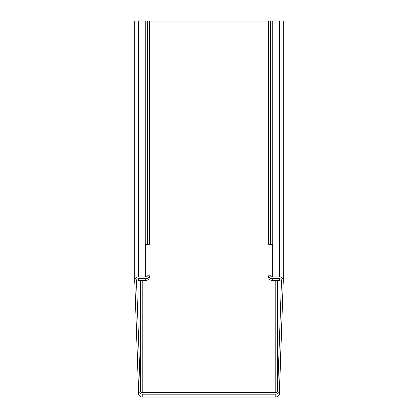 <?xml version="1.0" encoding="UTF-8"?>
<svg xmlns="http://www.w3.org/2000/svg" width="418" height="418" viewBox="0 0 418 418"><rect width="100%" height="100%" fill="white"/><g stroke="black" fill="none" stroke-linecap="round" stroke-linejoin="round"><path stroke-width="0.63" d="M142.219 394.179A3.637 3.637 180 0 1 138.588 390.673L134.748 280.713A3.637 3.637 180 0 1 134.748 280.588L138.63 394.007A3.637 3.637 0 0 0 142.219 397.1L142.219 394.179L275.781 394.179L275.781 397.1A3.637 3.637 0 0 0 279.37 394.007L279.412 390.673A3.637 3.637 180 0 1 275.781 394.179M142.219 397.1L275.781 397.1L142.219 397.1C139.628 396.442 138.431 395.412 138.63 394.012L138.635 394.07M149.336 275.765A3.637 3.637 180 0 1 145.767 278.712L138.384 278.712L138.384 280.734L145.767 280.462A3.637 3.637 -0 0 0 149.336 277.515L149.336 275.765L147.512 275.765A1.876 1.876 -0 0 1 145.767 276.951L138.384 276.951L138.384 20.916L147.643 20.9L147.643 244.269L145.297 244.284L145.297 276.951M134.748 280.588A3.637 3.637 180 0 1 138.384 276.951M277.651 280.734L277.651 390.611L281.492 280.65A1.876 1.876 180 0 0 279.616 278.712L272.233 278.712A3.637 3.637 180 0 1 268.664 275.765L270.488 275.765A1.876 1.876 0 0 0 272.233 276.951L279.616 276.951A3.637 3.637 180 0 1 283.252 280.713L279.412 390.673M277.651 390.611A1.876 1.876 180 0 1 275.781 392.424L275.781 280.734M142.219 280.734L142.219 392.424L275.781 392.424M142.219 392.424A1.876 1.876 180 0 1 140.349 390.611L140.349 280.734M138.384 278.712A1.876 1.876 180 0 0 136.508 280.65L140.349 390.611M283.252 280.713L279.412 393.589M279.365 394.07L279.37 394.007C279.699 395.308 278.503 396.342 275.781 397.1M283.252 282.767L283.252 280.588M268.664 275.765L268.664 277.515A3.637 3.637 0 0 0 272.233 280.462L272.233 278.712M281.439 282.181L281 281.351L279.945 280.765A1.876 1.876 0 0 0 279.616 280.734L272.233 280.462M147.643 244.269L149.398 244.269L149.398 20.9L147.643 20.9M149.398 21.924L268.602 21.924M270.357 20.9L268.602 20.9L268.602 244.269L272.703 244.3L270.357 244.269L270.357 20.9L272.233 20.916L272.233 244.284M283.252 280.457L283.252 20.947L272.233 20.916M134.748 280.457L134.748 20.947L138.384 20.916M136.561 282.181L136.999 281.351L138.055 280.765A1.876 1.876 180 0 1 138.384 280.734M145.297 244.3L145.767 244.3L145.767 20.916M149.398 244.269L145.767 244.3M272.703 244.284L272.703 276.951M270.357 244.269L268.602 244.269M138.588 390.673L138.588 393.589M134.748 280.713L134.748 282.767M279.616 278.712L279.616 280.734M145.767 280.462L145.767 278.712M279.616 20.916L279.616 276.951M134.748 20.947L134.748 282.228M283.252 20.947L283.252 282.228"/></g></svg>
